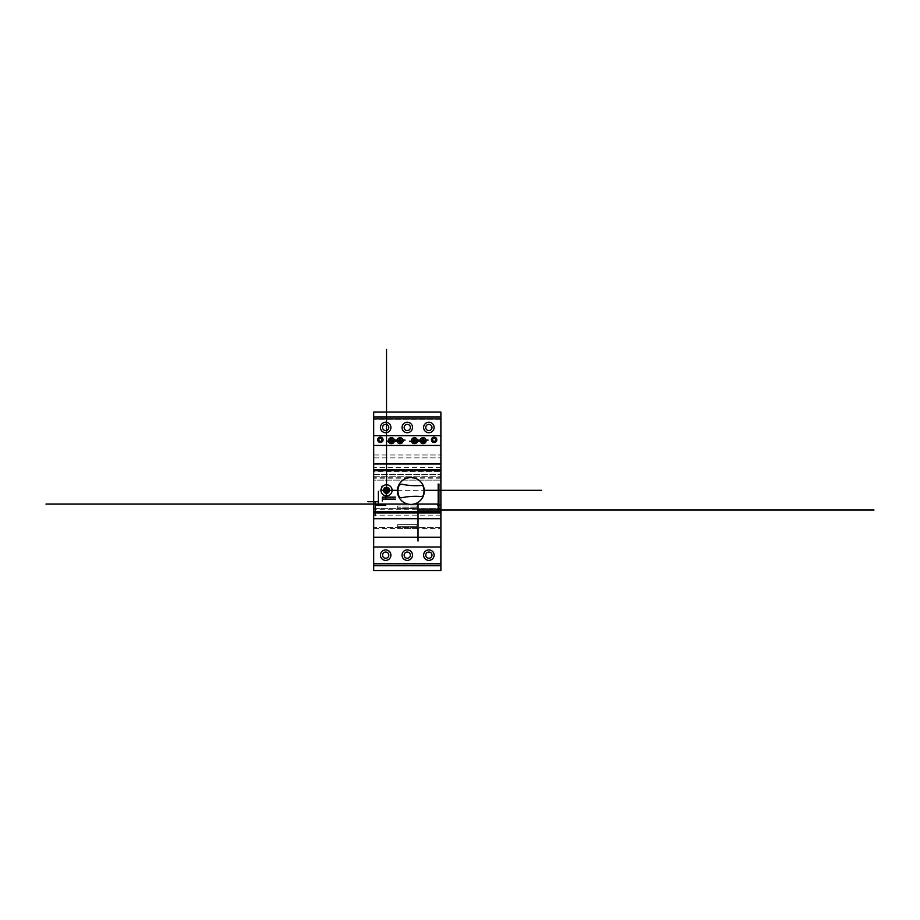 <?xml version="1.0" encoding="UTF-8"?>
<svg xmlns="http://www.w3.org/2000/svg" width="920" height="920" viewBox="0 0 920 920"><rect width="100%" height="100%" fill="white"/><g stroke="black" fill="none" stroke-linecap="round" stroke-linejoin="round"><path stroke-width="0.69" stroke-dasharray="4.6 3.45" d="M440.887 435.666L440.887 547.009L373.681 547.009L373.681 565.731L373.681 435.666L373.681 547.009L440.887 547.009L440.887 565.731L373.681 565.731L373.681 563.327L373.681 565.731L440.887 565.731L440.887 435.666L373.681 435.666L373.681 416.944L373.681 435.666L440.887 435.666L440.887 416.944L440.887 435.666L373.681 435.666L440.887 435.666M440.887 416.944L373.681 416.944L373.681 419.347L373.681 416.944L440.887 416.944L440.887 419.347L440.887 416.944L373.681 416.944M440.887 445.452L373.681 445.452M440.887 469.74L373.681 469.74M440.887 512.934L373.681 512.934M440.887 537.222L373.681 537.222M416.886 508.725L416.886 505.977L416.886 508.725L397.681 509.208L397.681 505.977L397.681 508.725M416.886 505.977L397.681 505.977L416.886 505.977M416.886 507.219L397.681 507.219L416.886 507.219M416.886 508.323L397.681 508.323L416.886 508.323M416.886 509.208L397.681 509.208M416.886 526.263L416.886 524.664L397.681 524.664L397.681 528.551L397.681 524.664L416.886 524.664L416.886 528.551L416.886 526.263L397.681 526.263L416.886 526.263M416.886 527.666L397.681 527.666L416.886 527.666M416.886 528.551L397.681 528.551M440.887 467.532L373.681 467.532L373.681 454.997L440.887 454.997L373.681 454.997L373.681 457.884L440.887 457.884L373.681 457.884L373.681 412.091L440.887 412.091L440.887 527.666L373.681 527.666L373.681 570.526L440.887 570.526L440.887 528.551L373.681 528.551M440.887 509.231L373.681 509.231L373.681 511.301L440.887 511.301L373.681 511.301L373.681 527.666L440.887 527.666L440.887 528.551M440.887 478.193L373.681 478.193L373.681 480.113L440.887 480.113L373.681 480.113L373.681 508.323L440.887 508.323L373.681 508.323L373.681 509.231M440.887 477.227L373.681 477.227L373.681 478.193M373.681 467.532L373.681 471.373L440.887 471.373L373.681 471.373L373.681 476.744L440.887 476.744L373.681 476.744L373.681 474.341L440.887 474.341L373.681 474.341L373.681 477.227M440.887 419.347L373.681 419.347L440.887 419.347M440.887 547.009L373.681 547.009L440.887 547.009M440.887 565.731L440.887 563.327L440.887 565.731L373.681 565.731M440.887 563.327L373.681 563.327L440.887 563.327M424.304 490.981A13.443 13.443 0 0 0 404.144 479.343A13.443 13.443 0 0 0 404.144 502.63A13.443 13.443 0 0 0 424.304 490.981M421.486 485.449A67.735 67.735 0 0 1 401.672 484.196L400.867 484.38A2.38 2.38 0 0 0 399.015 485.783A12.937 12.937 0 0 0 399.015 496.19A2.38 2.38 0 0 0 400.867 497.593L401.672 497.766A67.735 67.735 0 0 1 421.486 496.524A2.127 2.127 0 0 0 423.327 495.27A13.098 13.098 0 0 0 423.327 486.703A2.127 2.127 0 0 0 421.486 485.449M413.919 504.079L407.801 504.079M397.44 490.337L424.292 490.337M440.887 515.142L373.681 515.142"/><path stroke-width="1.38" d="M440.887 416.944L373.681 416.944L373.681 412.091L440.887 412.091L440.887 418.864L373.681 418.864L373.681 416.944M440.887 565.731L373.681 565.731L373.681 570.526L440.887 570.526L440.887 418.864M440.887 435.666L373.681 435.666L373.681 418.864M440.887 445.452L373.681 445.452L373.681 435.666M440.887 463.99L373.681 463.99L373.681 445.452M440.887 469.74L373.681 469.74L373.681 463.99M440.887 470.695L373.681 470.695L373.681 469.74M440.887 511.98L373.681 511.98L373.681 470.695M440.887 512.934L373.681 512.934L373.681 511.98M440.887 518.696L373.681 518.696L373.681 512.934M440.887 537.222L373.681 537.222L373.681 518.696M440.887 547.009L373.681 547.009L373.681 537.222M440.887 563.81L373.681 563.81L373.681 547.009M373.681 565.731L373.681 563.81M424.304 490.981A13.443 13.443 0 0 0 410.86 477.537A13.443 13.443 0 0 0 397.417 490.981A13.443 13.443 0 0 0 410.86 504.424A13.443 13.443 0 0 0 424.304 490.981M421.486 485.449A67.735 67.735 0 0 1 401.672 484.196L400.867 484.38A2.38 2.38 0 0 0 399.015 485.783A12.937 12.937 0 0 0 399.015 496.19A2.38 2.38 0 0 0 400.867 497.593L401.672 497.766A67.735 67.735 0 0 1 421.486 496.524A2.127 2.127 0 0 0 423.327 495.27A13.098 13.098 0 0 0 423.327 486.703A2.127 2.127 0 0 0 421.486 485.449M388.136 490.509L388.435 492.694M378.373 501.722L367.873 501.722M375.199 505.39L385.698 505.39M375.199 501.722L375.199 515.775M378.373 505.39L378.373 491.337M438.184 510.036L438.184 484.046M438.955 510.036L438.955 484.046M439.875 505.046L437.414 505.046L437.414 504.068M418.025 504.079L418.025 541.063M437.414 504.079L413.919 504.079M407.801 504.079L46 504.079M382.317 499.088L395.473 499.088M382.317 501.009L382.317 497.168L395.473 497.168M385.871 499.088L385.871 495.247M418.025 510.036L874 510.036M394.059 441.243L389.631 441.243M392 438.851L392 440.105L396.428 440.105M390.85 442.336L392.23 442.336M392 439.012L390.62 439.012M386.423 441.243L390.85 441.243L390.85 442.508M390.85 439.012L390.85 440.266M392 442.336L392 441.082M388.78 441.473L388.78 440.105L393.208 440.105M388.401 440.68A3.024 2.99 -0 0 0 392.932 443.267A3.024 2.99 -0 0 0 392.932 438.081A3.024 2.99 -0 0 0 388.401 440.68M394.059 440.105L394.059 441.473M402.707 441.243L398.268 441.243M400.637 438.851L400.637 440.105L405.076 440.105M399.487 442.336L400.867 442.336M400.637 439.012L399.257 439.012M395.059 441.243L399.487 441.243L399.487 442.508M399.487 439.012L399.487 440.266M400.637 442.336L400.637 441.082M397.428 441.473L397.428 440.105L401.856 440.105M397.037 440.68A3.024 2.99 -0 0 0 401.58 443.267A3.024 2.99 -0 0 0 401.58 438.081A3.024 2.99 -0 0 0 397.037 440.68M402.707 440.105L402.707 441.473M417.105 441.243L412.678 441.243M415.046 438.851L415.046 440.105L419.474 440.105M413.897 442.336L415.276 442.336M415.046 439.012L413.666 439.012M409.469 441.243L413.897 441.243L413.897 442.508M413.897 439.012L413.897 440.266M415.046 442.336L415.046 441.082M411.827 441.473L411.827 440.105L416.254 440.105M411.447 440.68A3.024 2.99 -0 0 0 415.978 443.267A3.024 2.99 -0 0 0 415.978 438.081A3.024 2.99 -0 0 0 411.447 440.68M417.105 440.105L417.105 441.473M425.753 441.243L421.314 441.243M423.683 438.851L423.683 440.105L428.122 440.105M422.533 442.336L423.913 442.336M423.683 439.012L422.303 439.012M418.105 441.243L422.533 441.243L422.533 442.508M422.533 439.012L422.533 440.266M423.683 442.336L423.683 441.082M420.474 441.473L420.474 440.105L424.902 440.105M420.095 440.68A3.024 2.99 -0 0 0 424.626 443.267A3.024 2.99 -0 0 0 424.626 438.081A3.024 2.99 -0 0 0 420.095 440.68M425.753 440.105L425.753 441.473M387.343 490.406L388.079 489.233M387.538 488.681L386.526 489.601M385.698 490.268L384.974 491.441M385.514 491.993L386.526 491.084M381.777 486.99L382.202 486.082M384.502 489.026L386.4 490.854M386.584 489.52L384.445 487.968M381.961 487.14L382.386 486.243M386.872 492.016L389.195 491.82M380.328 490.337L397.44 490.337M424.292 490.337L541.569 490.337M386.526 496.259L386.526 349.473M392.104 490.337A5.554 5.554 0 0 0 383.778 485.53A5.554 5.554 0 0 0 383.778 495.155A5.554 5.554 0 0 0 392.104 490.337M389.505 490.337A2.978 2.978 0 0 0 385.031 487.761A2.978 2.978 0 0 0 385.031 492.924A2.978 2.978 0 0 0 389.505 490.337M387.101 490.337A0.575 0.575 0 0 0 386.239 489.842A0.575 0.575 0 0 0 386.239 490.843A0.575 0.575 0 0 0 387.101 490.337M378.856 439.817A1.541 1.518 -0 0 0 381.156 441.14A1.541 1.518 -0 0 0 381.156 438.506A1.541 1.518 -0 0 0 378.856 439.817M377.706 439.817A2.691 2.668 -0 0 0 381.731 442.129A2.691 2.668 -0 0 0 381.731 437.517A2.691 2.668 -0 0 0 377.706 439.817M431.468 439.817A2.691 2.668 -0 0 0 435.493 442.129A2.691 2.668 -0 0 0 435.493 437.517A2.691 2.668 -0 0 0 431.468 439.817M432.618 439.817A1.541 1.518 -0 0 0 434.918 441.14A1.541 1.518 -0 0 0 434.918 438.506A1.541 1.518 -0 0 0 432.618 439.817M388.792 555.139A3.116 3.116 0 0 0 384.111 552.448A3.116 3.116 0 0 0 384.111 557.842A3.116 3.116 0 0 0 388.792 555.139M390.908 555.151A5.232 5.232 0 0 0 383.053 550.62A5.232 5.232 0 0 0 383.053 559.682A5.232 5.232 0 0 0 390.908 555.151M410.389 555.139A3.116 3.116 0 0 0 405.709 552.448A3.116 3.116 0 0 0 405.709 557.842A3.116 3.116 0 0 0 410.389 555.139M412.505 555.139A5.232 5.232 0 0 0 404.65 550.608A5.232 5.232 0 0 0 404.65 559.67A5.232 5.232 0 0 0 412.505 555.139M431.986 555.139A3.116 3.116 0 0 0 427.317 552.448A3.116 3.116 0 0 0 427.317 557.842A3.116 3.116 0 0 0 431.986 555.139M434.102 555.139A5.232 5.232 0 0 0 426.247 550.608A5.232 5.232 0 0 0 426.247 559.67A5.232 5.232 0 0 0 434.102 555.139M431.986 427.478A3.116 3.116 0 0 0 427.317 424.775A3.116 3.116 0 0 0 427.317 430.18A3.116 3.116 0 0 0 431.986 427.478M434.102 427.478A5.232 5.232 0 0 0 426.247 422.947A5.232 5.232 0 0 0 426.247 432.009A5.232 5.232 0 0 0 434.102 427.478M410.389 427.478A3.116 3.116 0 0 0 405.72 424.775A3.116 3.116 0 0 0 405.72 430.18A3.116 3.116 0 0 0 410.389 427.478M412.505 427.478A5.232 5.232 0 0 0 404.65 422.947A5.232 5.232 0 0 0 404.65 432.009A5.232 5.232 0 0 0 412.505 427.478M388.792 427.478A3.116 3.116 0 0 0 384.111 424.775A3.116 3.116 0 0 0 384.111 430.18A3.116 3.116 0 0 0 388.792 427.478M390.908 427.478A5.232 5.232 0 0 0 383.053 422.947A5.232 5.232 0 0 0 383.053 432.009A5.232 5.232 0 0 0 390.908 427.478"/></g></svg>
